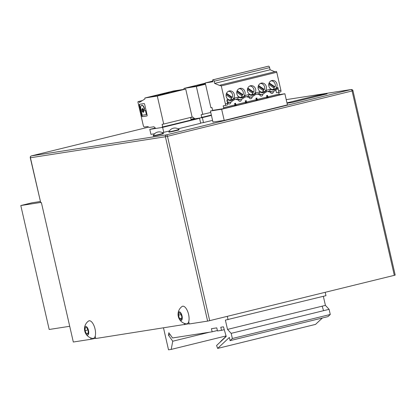 <?xml version="1.0" encoding="UTF-8"?>
<svg xmlns="http://www.w3.org/2000/svg" width="416" height="416" viewBox="0 0 416 416"><rect width="100%" height="100%" fill="white"/><g stroke="black" fill="none" stroke-linecap="round" stroke-linejoin="round"><path stroke-width="0.62" d="M90.719 337.906L91.031 339.258L95.649 338.291M95.176 336.206L95.706 338.53L189.197 323.721M213.954 110.146L210.428 111.01L221.655 109.262L284.877 93.746L279.178 94.635M267.592 96.98L267.186 97.084M256.932 99.596L256.526 99.7M246.277 102.211L245.872 102.315M235.617 104.827L235.212 104.931M221.655 109.262L224.208 120.416L287.43 104.9L284.877 93.746M210.428 111.01L212.987 122.164M194.392 118.435L190.975 119.272M191.001 119.402L202.353 117.634L211.437 115.404M202.353 117.634L203.486 122.59L212.571 120.359M155.34 128.019L149.796 129.381L162.63 127.384L199.555 118.321L191.058 119.642M149.796 129.381L150.935 134.337L154.586 133.77M199.555 118.321L200.689 123.276L178.084 128.825M162.63 127.384L163.764 132.34L169.38 130.962M93.824 338.572L93.756 338.27M394.316 275.34L395.2 275.09L352.976 90.74L167.471 136.302L209.695 320.658L394.316 275.34L352.097 90.99A1.591 0.676 76.2 0 0 351.073 89.544A1.591 1.44 -98.9 0 1 351.182 89.523L286.224 99.637L351.073 89.544L166.447 134.857L31.476 155.875A1.591 0.676 -103.8 0 0 31.45 155.88L148.715 127.104L31.476 155.875A1.591 1.44 81.1 0 0 30.43 157.768L40.721 202.696L41.387 202.592L73.32 342.02L91.031 339.258M209.695 320.658L207.626 321.105L165.407 136.75L167.471 136.302A1.591 0.676 76.2 0 0 166.447 134.857A1.591 1.44 81.1 0 0 165.407 136.75L30.28 157.778A1.591 1.591 0 0 1 31.45 155.88A1.591 0.676 -103.8 0 0 31.413 155.891M40.721 202.696L30.28 157.778M212.961 122.049L224.208 120.416M287.045 103.23L292.167 102.43L327.132 93.85L317.777 95.306L286.967 102.872M317.959 96.101L317.777 95.306M169.447 132.122L178.677 129.854M153.78 135.964L163.015 133.697M200.632 123.037L203.486 122.59M162.24 132.579L163.764 132.34M188.718 321.641L189.254 323.965L207.626 321.105M187.372 324.007L187.304 323.705M184.262 323.336L184.574 324.693M40.295 201.505L31.99 202.8L20.8 205.546L49.187 329.482L69.716 326.284M20.8 205.546L40.518 202.478M163.519 327.974L168.522 349.825L171.194 349.409L172.749 341.224L209.414 332.228M171.194 349.409L226.044 335.946M322.384 317.99L315.546 324.392L217.636 348.421L229.351 337.449L230.084 340.642L327.99 316.612L330.273 314.475L232.362 338.504L231.182 333.351L227.51 329.41L225.384 320.112L325.962 295.667L325.192 292.308M228.056 319.696L227.287 316.337M227.51 329.41L325.421 305.38L323.341 296.312M330.273 314.475L329.092 309.322L231.182 333.351M230.084 340.642L232.362 338.504M217.386 330.517L212.144 331.802L211.432 328.702L216.778 327.87L217.49 330.97L221.499 330.346L220.787 327.246L223.46 326.83L226.21 336.476L216.59 345.483L217.636 348.421M322.166 306.176L323.565 310.679M221.499 330.346L224.12 329.701M172.749 341.224L168.407 335.093L168.849 332.758L172.541 337.969L212.144 331.802M168.407 335.093L170.196 334.656M329.092 309.322L325.421 305.38M226.195 336.492A1.591 1.399 46.9 0 0 225.202 337.418M178.844 311.958A4.451 1.888 76.2 0 1 181.823 315.068A4.451 1.888 76.2 0 1 181.496 320.372A4.451 1.888 76.2 0 1 178.979 318.453A4.451 1.888 76.2 0 1 178.058 314.688A4.451 1.888 76.2 0 1 178.844 311.958M181.906 306.608A9.064 3.843 76.2 0 1 182.016 306.519A9.064 3.843 76.2 0 1 182.083 306.472A9.064 3.843 76.2 0 1 188.146 312.801A9.064 3.843 76.2 0 1 187.481 323.596A9.064 3.843 76.2 0 1 186.274 323.861A9.651 9.651 0 0 1 178.979 318.453M178.443 315.214L179.535 318.687L181.262 319.634L181.896 317.117L180.804 313.648L179.078 312.697L178.443 315.214L181.09 314.564M181.631 318.172L179.535 318.687M86.876 327.007A4.451 1.888 76.2 0 1 88.728 332.972A4.451 1.888 76.2 0 1 86.372 334.464A4.451 1.888 76.2 0 1 85.436 333.024A4.451 1.888 76.2 0 1 84.51 329.259A4.451 1.888 76.2 0 1 86.876 327.007M84.51 329.259A9.651 9.651 0 0 1 88.473 321.084A9.064 3.843 76.2 0 1 91.754 322.01A9.064 3.843 76.2 0 1 95.524 332.254A9.064 3.843 76.2 0 1 92.726 338.432A9.651 9.651 0 0 1 85.436 333.024M85.223 327.6L85.015 330.673L86.414 333.809L88.02 333.871L88.228 330.793L86.83 327.657L85.223 327.6M87.864 329.976L85.015 330.673M88.052 333.408L86.414 333.809M156.437 135.122L163.441 133.349A6.682 6.682 0 0 0 153.213 135.689L156.437 135.122M156.801 135.366L163.03 133.848M163.259 133.775L163.441 133.349M153.213 135.694L153.28 136.001L156.224 135.491M143.333 110.708A6.36 5.756 -98.9 0 1 143.572 110.334M144.347 109.418A6.36 5.756 -98.9 0 1 144.628 109.169M146.5 114.494A6.36 5.756 -98.9 0 1 146.422 113.36M144.3 108.992L144.581 108.919A4.035 1.711 -103.8 0 0 141.986 105.253A4.035 1.711 -103.8 0 0 141.924 105.269L141.648 105.336A4.035 1.711 -103.8 0 1 141.705 105.326A4.035 1.711 -103.8 0 1 144.3 108.992L144.316 109.044A0.671 0.286 -103.8 0 1 144.18 109.741L143.754 109.808A0.671 0.286 -103.8 0 1 143.416 109.476A1.934 0.822 -103.8 0 0 142.438 108.529A1.934 0.822 -103.8 0 0 142.412 108.534A1.934 0.822 -103.8 0 0 141.95 109.704L142.23 109.637A1.934 0.822 -103.8 0 1 142.558 108.529M165.776 126.23A9.272 0.307 -12.9 0 0 173.878 124.244L162.011 127.093M141.648 105.336A4.035 1.711 -103.8 0 0 140.91 109.517L140.925 109.569A0.671 0.286 -103.8 0 0 141.357 110.178L141.783 110.115A0.671 0.286 -103.8 0 0 141.95 109.704M142.074 114.582L141.43 111.79A0.671 0.286 -103.8 0 1 141.565 111.093L141.991 111.025A0.671 0.286 -103.8 0 1 142.329 111.353A1.934 0.822 -103.8 0 0 143.333 112.294A1.934 0.822 -103.8 0 0 143.796 111.124A0.671 0.286 -103.8 0 1 143.952 110.718L145.189 110.526A0.671 0.286 -103.8 0 1 145.621 111.134L146.26 113.932A0.671 0.286 -103.8 0 1 146.125 114.629L142.506 115.19A0.671 0.286 -103.8 0 1 142.074 114.582M144.243 110.651A0.671 0.286 -103.8 0 0 144.232 110.651L143.952 110.718A0.671 0.286 -103.8 0 0 143.952 110.718L145.189 110.526M142.329 111.353L142.61 111.285A1.934 0.822 -103.8 0 0 143.468 112.232M139.698 104.255A0.894 0.38 -103.8 0 0 139.604 105.149L142.048 115.799A0.894 0.38 -103.8 0 0 142.62 116.61L147.02 115.924M143.229 111.259A0.967 0.411 -103.8 0 0 143.369 111.29A0.967 0.411 -103.8 0 0 143.562 110.282A0.967 0.411 -103.8 0 0 142.938 109.403A0.967 0.411 -103.8 0 0 142.797 109.502M146.198 114.592L146.406 114.561A0.671 0.286 -103.8 0 0 146.541 113.864L145.896 111.067A0.671 0.286 -103.8 0 0 145.47 110.458M142.61 111.285A0.671 0.286 -103.8 0 0 142.272 110.958L141.846 111.02A0.671 0.286 -103.8 0 0 141.773 111.056M144.581 108.919L144.591 108.971A0.671 0.286 -103.8 0 1 144.461 109.668L144.253 109.704M141.851 110.079L142.064 110.042A0.671 0.286 -103.8 0 0 142.23 109.637M146.936 115.965L142.34 116.678A0.894 0.38 -103.8 0 1 141.768 115.866L139.329 105.217A0.894 0.38 -103.8 0 1 139.506 104.286L144.097 103.568A0.894 0.38 -103.8 0 1 144.674 104.385L147.113 115.034A0.894 0.38 -103.8 0 1 146.952 115.96L146.936 115.965A0.894 0.38 -103.8 0 0 146.952 115.96M139.329 105.217L139.604 105.149M158.267 94.77L167.268 93.371L157.347 95.805L148.351 97.204L158.267 94.77L158.345 95.56M180.279 90.178L171.283 91.577L161.361 94.011L170.357 92.612L180.279 90.178M171.397 92.357L171.283 91.577M162.718 126.984L162.105 124.285L163.706 124.036L157.3 96.06L185.718 89.081L173.425 90.995L145.002 97.973A0.634 0.27 -103.8 0 0 144.877 98.634L144.95 98.946L139.313 102.456L138.809 101.442L142.329 100.578M157.3 96.06L145.002 97.973M155.444 128.112L153.93 126.745L149.453 127.442L147.534 126.552L144.461 127.031A1.908 0.811 -103.8 0 1 143.234 125.299L137.966 102.289A0.634 0.27 -103.8 0 1 138.081 101.634L138.809 101.442M163.706 124.036L192.124 117.062L185.718 89.081M190.554 117.447L191.142 120.006L173.878 124.244M142.657 109.47A0.967 0.411 -103.8 0 0 142.464 110.479A0.967 0.411 -103.8 0 0 143.088 111.358A0.967 0.411 -103.8 0 0 143.281 110.349A0.967 0.411 -103.8 0 0 142.657 109.47M211.354 115.045L204.828 116.646A9.272 0.307 -12.9 0 0 211.359 115.076M210.766 112.486L201.152 114.702L201.77 117.395L204.828 116.646M183.997 89.352L183.929 89.05A0.634 0.27 -103.8 0 1 184.054 88.39L196.347 86.476L205.525 84.219M202.758 114.452L196.347 86.476M190.575 117.536L192.982 117.161L194.496 118.529M201.063 117.51L201.77 117.395M205.395 83.652L200.413 84.427L205.301 83.226M205.473 83.99L196.399 86.221L187.403 87.62L197.319 85.186L197.397 85.977M197.319 85.186L205.457 83.918M205.286 83.179L184.054 88.39M268.299 66.222A0.952 0.406 76.2 0 1 268.31 66.217A0.952 0.406 76.2 0 1 268.325 66.217L268.59 66.175A1.591 0.676 76.2 0 1 269.615 67.621L270.114 69.789L274.877 71.729M275.766 71.51L276.162 71.412A0.952 0.406 76.2 0 1 276.775 72.28L280.888 90.251A1.591 0.676 76.2 0 1 280.602 91.9A1.591 0.676 76.2 0 1 280.576 91.905L278.387 92.44M278.741 92.357L279.131 94.058A0.952 0.406 76.2 0 1 278.959 95.046A0.952 0.406 76.2 0 1 278.944 95.046L268.341 97.651L278.959 95.046M234.723 103.948L235.633 103.724M245.378 101.332L246.288 101.109M256.038 98.717L256.948 98.493M266.692 96.101L267.602 95.878M269.615 67.621L214.115 81.24A1.591 0.676 76.2 0 0 213.096 79.794L212.826 79.836A0.952 0.406 76.2 0 0 212.81 79.841A0.952 0.406 76.2 0 0 212.638 80.829L212.852 81.76L205.234 82.945L210.912 107.734L211.978 107.567L212.404 109.424A0.952 0.406 76.2 0 0 213.018 110.292L223.444 108.67A0.952 0.406 76.2 0 0 223.46 108.664L234.437 105.971A0.952 0.406 76.2 0 1 234.437 105.971A0.952 0.406 76.2 0 0 234.624 104.978L234.837 105.908L235.607 105.721L234.515 103.532L235.638 103.256L235.607 105.721L236.376 105.529L236.163 104.603L245.284 102.362A0.952 0.406 76.2 0 1 245.107 103.35A0.952 0.406 76.2 0 1 245.097 103.355L236.366 105.498L245.107 103.35M214.115 81.24L214.614 83.408L270.114 69.789M276.162 71.412L220.262 85.098L220.412 85.774L214.614 83.408M220.662 85.036A0.952 0.406 76.2 0 1 221.276 85.904L225.389 103.875A1.591 0.676 76.2 0 1 225.103 105.524A1.591 0.676 76.2 0 1 225.077 105.524L223.205 105.82L223.631 107.676A0.952 0.406 76.2 0 1 223.46 108.664L234.452 105.966M226.964 101.494L227.828 99.71L226.855 99.944L227.63 103.324A1.591 0.676 76.2 0 1 227.339 104.972A1.591 0.676 76.2 0 1 227.313 104.978L225.124 105.513M280.888 90.251L278.652 90.802L277.878 87.422A1.591 0.676 76.2 0 1 277.586 89.071A1.591 0.676 76.2 0 1 277.566 89.076L277.586 89.071M263.266 92.123A4.612 4.176 -98.9 0 1 262.943 92.186A4.612 4.176 -98.9 0 1 258.144 88.452A4.612 4.176 -98.9 0 1 261.206 83.138A4.612 4.176 -98.9 0 1 261.529 83.075A4.612 4.176 -98.9 0 1 266.328 86.809A4.612 4.176 -98.9 0 1 263.266 92.123M273.92 89.508A4.612 4.176 -98.9 0 1 273.603 89.57A4.612 4.176 -98.9 0 1 268.798 85.831A4.612 4.176 -98.9 0 1 271.866 80.522A4.612 4.176 -98.9 0 1 272.184 80.46A4.612 4.176 -98.9 0 1 276.988 84.193A4.612 4.176 -98.9 0 1 273.92 89.508M252.606 94.739A4.612 4.176 -98.9 0 1 252.288 94.801A4.612 4.176 -98.9 0 1 247.484 91.068A4.612 4.176 -98.9 0 1 250.552 85.753A4.612 4.176 -98.9 0 1 250.869 85.691A4.612 4.176 -98.9 0 1 255.674 89.424A4.612 4.176 -98.9 0 1 252.606 94.739M241.951 97.354A4.612 4.176 -98.9 0 1 241.628 97.417A4.612 4.176 -98.9 0 1 236.829 93.683A4.612 4.176 -98.9 0 1 239.892 88.369A4.612 4.176 -98.9 0 1 240.209 88.306A4.612 4.176 -98.9 0 1 245.014 92.04A4.612 4.176 -98.9 0 1 241.951 97.354M231.291 99.97A4.612 4.176 -98.9 0 1 230.974 100.032A4.612 4.176 -98.9 0 1 226.169 96.299A4.612 4.176 -98.9 0 1 229.232 90.984A4.612 4.176 -98.9 0 1 229.554 90.922A4.612 4.176 -98.9 0 1 234.354 94.656A4.612 4.176 -98.9 0 1 231.291 99.97M263.437 88.884A4.612 4.176 -98.9 0 1 263.323 89.482M274.097 86.268A4.612 4.176 -98.9 0 1 273.978 86.866M252.777 91.499A4.612 4.176 -98.9 0 1 252.663 92.097M242.122 94.12A4.612 4.176 -98.9 0 1 242.003 94.713M231.462 96.736A4.612 4.176 -98.9 0 1 231.348 97.328M272.012 91.91L273.255 91.718A6.677 6.042 81.1 0 1 269.599 91.031L266.599 91.77L269.62 91.026L270.457 89.242A5.091 4.607 81.1 0 0 276.905 87.662L277.139 89.18M227.828 99.71A5.091 4.607 81.1 0 0 234.276 98.124L234.671 99.549L230.62 102.18A6.677 6.042 81.1 0 0 231.083 102.086M229.882 102.274L227.781 102.534A1.591 1.44 81.1 0 0 229.46 103.953A1.591 1.591 0 0 0 230.786 102.154M227.443 102.518A6.677 6.042 81.1 0 0 227.781 102.534M234.276 98.124L238.482 97.094L237.624 98.878L234.624 99.616L237.624 98.878A6.677 6.042 81.1 0 0 241.28 99.564A6.677 6.042 81.1 0 0 241.743 99.471M245.19 97.022L241.28 99.564L240.042 99.757M245.164 97.027L244.93 95.508A5.091 4.607 81.1 0 1 238.482 97.094M235.971 99.289A6.677 6.042 81.1 0 0 238.441 99.918L240.542 99.658M244.93 95.508L249.142 94.474L248.279 96.262L245.279 97.001L248.279 96.262A6.677 6.042 81.1 0 0 251.94 96.949A6.677 6.042 81.1 0 0 252.403 96.855M255.85 94.406L251.94 96.949L250.697 97.141M255.824 94.411L255.59 92.893A5.091 4.607 81.1 0 1 249.142 94.474M246.626 96.673A6.677 6.042 81.1 0 0 249.101 97.302L251.196 97.042M255.59 92.893L259.802 91.858L258.939 93.647L255.939 94.385L258.939 93.647A6.677 6.042 81.1 0 0 262.595 94.333A6.677 6.042 81.1 0 0 263.058 94.24M266.505 91.79L262.595 94.333L261.357 94.526M266.484 91.796L266.245 90.277A5.091 4.607 81.1 0 1 259.802 91.858M257.286 94.058A6.677 6.042 81.1 0 0 259.756 94.687L261.856 94.427M267.94 91.442A6.677 6.042 81.1 0 0 270.416 92.071L272.511 91.811M270.416 92.071A1.591 1.44 81.1 0 0 272.09 93.486A1.591 1.44 81.1 0 0 273.27 91.712M259.756 94.687A1.591 1.44 81.1 0 0 261.43 96.101A1.591 1.591 0 0 0 262.761 94.307M249.101 97.302A1.591 1.44 81.1 0 0 250.775 98.717A1.591 1.591 0 0 0 252.101 96.923M238.441 99.918A1.591 1.44 81.1 0 0 240.115 101.332A1.591 1.44 81.1 0 0 241.296 99.564M278.652 90.802A1.591 0.676 76.2 0 1 278.361 92.451A1.591 0.676 76.2 0 1 278.335 92.456L276.468 92.747L275.959 90.537M279.131 94.058L268.138 96.751L268.351 97.682L267.582 97.869L266.484 95.685L267.613 95.41L267.582 97.869L266.812 98.062L266.599 97.131L257.478 99.367L257.691 100.298L256.922 100.49L255.83 98.301L256.953 98.025L256.922 100.49L256.152 100.677L255.939 99.746L246.823 101.982L247.036 102.913L246.267 103.106L245.17 100.916L246.293 100.641L246.267 103.106L245.497 103.293L245.284 102.362M266.427 98.119L257.686 100.266L266.412 98.124A0.952 0.406 76.2 0 1 266.412 98.124A0.952 0.406 76.2 0 0 266.599 97.131M255.767 100.734L247.026 102.882L255.752 100.74A0.952 0.406 76.2 0 0 255.767 100.734A0.952 0.406 76.2 0 0 255.939 99.746M205.234 82.945L212.701 81.11M212.727 81.208L209.009 82.124A63.606 2.111 -12.9 0 0 212.805 81.562M260.395 83.439A4.451 4.03 -98.9 0 1 264.42 89.56L258.482 85.478M258.071 87.043L263.682 90.896A4.451 4.03 -98.9 0 1 261.758 92.186M226.304 93.86L231.644 97.531A4.451 4.03 -98.9 0 1 231.228 98.415M268.934 83.398L274.274 87.069A4.451 4.03 -98.9 0 1 273.858 87.953M271.05 80.824A4.451 4.03 -98.9 0 1 275.075 86.944L269.136 82.862M268.731 84.427L274.336 88.28A4.451 4.03 -98.9 0 1 272.412 89.565M249.735 86.055A4.451 4.03 -98.9 0 1 253.76 92.175L247.822 88.093M258.274 86.013L263.614 89.684A4.451 4.03 -98.9 0 1 263.198 90.568M247.416 89.658L253.022 93.512A4.451 4.03 -98.9 0 1 251.098 94.801M239.08 88.67A4.451 4.03 -98.9 0 1 243.1 94.791L237.167 90.709M236.959 91.244L242.299 94.916A4.451 4.03 -98.9 0 1 241.883 95.8M247.619 88.629L252.959 92.3A4.451 4.03 -98.9 0 1 252.543 93.184M228.42 91.286A4.451 4.03 -98.9 0 1 232.445 97.406L226.507 93.324M226.096 94.89L231.707 98.748A4.451 4.03 -98.9 0 1 229.783 100.032M236.756 92.274L242.362 96.127A4.451 4.03 -98.9 0 1 240.438 97.417M172.104 131.274L179.104 129.501A6.682 6.682 0 0 0 168.875 131.846L172.104 131.274M172.468 131.524L178.693 130.005M178.922 129.932L179.109 129.506M168.875 131.846L168.948 132.158L171.891 131.643M220.282 342.025L220.938 341.141A1.591 1.399 46.9 0 0 220.579 341.749M142.62 116.61L142.34 116.678M141.768 115.866L142.048 115.799M212.826 79.836L268.325 66.217L212.81 79.841M213.096 79.794L268.59 66.175M276.775 72.28L221.276 85.904M227.63 103.324L225.389 103.875M270.457 89.242L266.245 90.277M276.905 87.662L277.878 87.422M227.24 101.644A6.677 6.042 81.1 0 0 230.62 102.18L229.382 102.372M277.306 89.076L273.255 91.718A6.677 6.042 81.1 0 0 273.718 91.624M223.631 107.676L234.624 104.978M352.976 90.74A1.591 1.591 0 0 0 351.182 89.523M220.938 341.141L225.56 336.809M182.016 306.519A9.651 9.651 0 0 0 178.058 314.688M225.103 105.524L227.339 104.972M278.361 92.451L280.602 91.9"/></g></svg>
